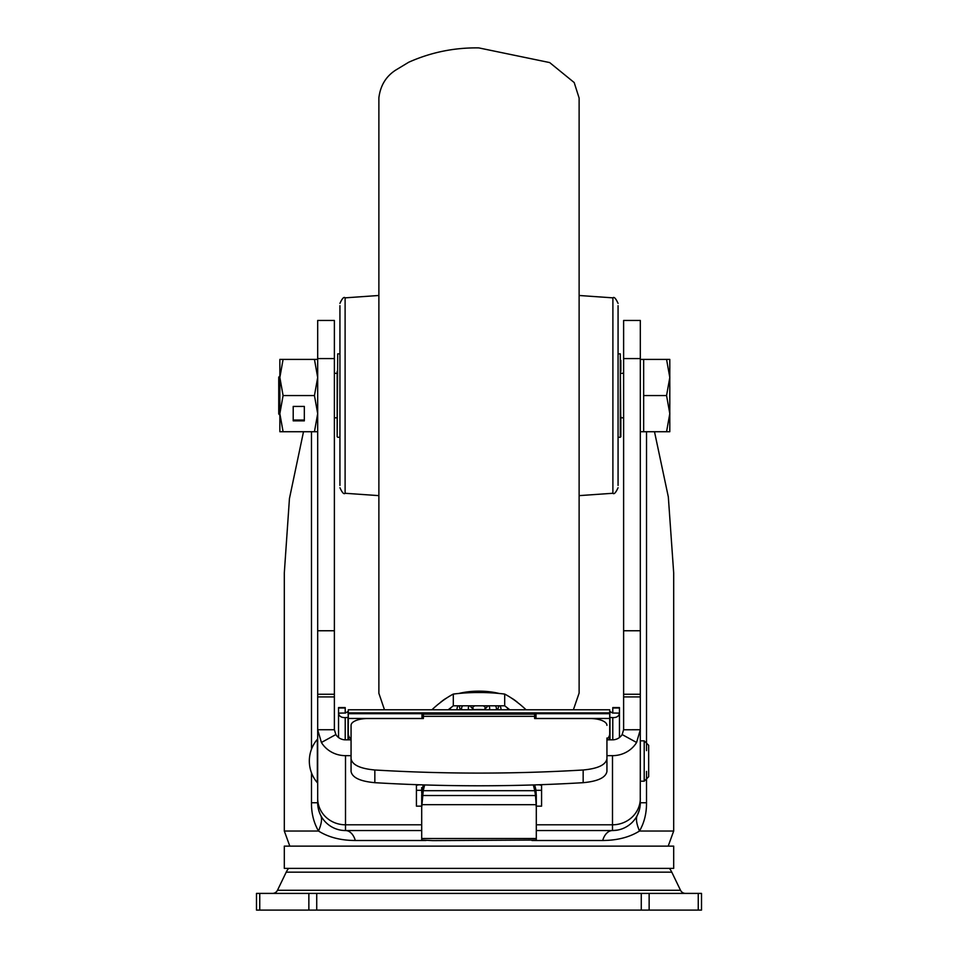 <?xml version="1.0" encoding="UTF-8"?>
<svg xmlns="http://www.w3.org/2000/svg" width="958" height="958" viewBox="0 0 958 958"><rect width="100%" height="100%" fill="white"/><g stroke="black" fill="none" stroke-linecap="round" stroke-linejoin="round"><path stroke-width="1.44" d="M384.493 709.794L378.877 693.293L378.877 97.824L378.877 295.483L345.108 297.854L345.108 493.274L378.877 495.633M339.934 485.443L339.934 305.674M618.066 305.674L618.066 485.443M339.934 347.443L339.934 442.488M618.066 437.279L620.293 437.279L620.293 353.837L620.844 436.728L620.844 417.808L623.622 417.808M620.844 371.369L620.844 360.376M334.378 417.808L337.156 417.808L337.156 436.728L337.156 371.369M337.156 416.251L337.156 419.76M620.844 419.76L620.844 416.251M279.856 376.039L278.742 377.153L278.742 413.976L279.856 415.077M640.315 615.06L640.315 431.723L643.656 431.723L643.656 359.406L666.564 359.406L669.798 377.488L669.798 359.406L666.564 359.406M669.798 413.64L669.798 377.488L666.564 395.558L669.798 413.64L669.798 431.723L666.564 431.723L669.798 413.64M643.656 395.558L666.564 395.558M643.656 431.723L666.564 431.723M279.856 377.476L283.089 359.406L317.685 359.406L317.685 336.737M317.685 600.379L317.685 431.723L279.856 431.723L279.856 413.64L283.089 431.723M293.208 420.861L304.333 420.861L304.333 406.42L293.208 406.42L293.208 420.861M283.089 395.558L279.856 377.488L279.856 413.64L283.089 395.558L314.452 395.558L317.685 413.64L314.452 431.723M314.452 395.558L317.685 377.488L314.452 359.406M283.089 359.406L279.856 359.406L279.856 377.488M293.208 406.42L293.208 420.035L304.333 420.035L304.333 406.42M698.25 893.407L256.493 893.407L256.493 910.1L701.507 910.1L701.507 893.407L698.25 893.407L698.25 910.1M669.391 868.379A19.471 19.471 0 0 1 671.786 872.163L680.515 890.269A5.568 5.568 0 0 0 685.521 893.407M288.609 868.379A19.471 19.471 0 0 0 286.214 872.163L277.485 890.269A5.568 5.568 0 0 1 272.479 893.407M673.69 846.13L284.31 846.13L284.31 868.379L673.69 868.379L673.69 846.13M418.814 784.818L416.419 785.344M654.494 431.723L668.325 496.915L673.69 572.944L673.69 831.041L668.181 846.13M303.506 431.723L289.448 498.531L284.31 572.944L284.31 831.041L318.523 831.041C328.582 837.316 340.844 840.465 355.298 840.501A16.693 10.718 90 0 0 345.503 830.55L345.503 830.55A27.818 27.818 0 0 1 317.685 802.744L317.745 804.564M311.482 772.771L311.482 802.744C311.362 813.222 313.709 822.647 318.523 831.041C321.529 823.928 322.271 818.731 320.75 815.438M351.059 758.748L351.059 771.441C352.197 777.585 360.136 781.333 374.841 782.686C444.284 786.817 513.716 786.817 583.159 782.686C597.864 781.333 605.791 777.585 606.941 771.441L606.941 738.043A16.693 6.814 -0 0 0 606.941 738.019L606.941 758.748C605.803 764.891 597.876 768.639 583.159 769.992C513.716 774.124 444.284 774.124 374.841 769.992C360.124 768.639 352.197 764.891 351.059 758.748L351.059 725.35A16.693 6.814 180 0 1 367.752 718.536L423.376 718.536L423.376 717.722M534.624 717.722L534.624 718.536L590.248 718.536A16.693 6.814 180 0 1 606.941 725.35L606.941 725.35M351.059 771.441L351.059 738.043A16.693 6.814 0 0 0 351.059 738.043L351.059 725.35M534.624 718.536L534.624 714.165L423.376 714.165L423.376 718.536M422.035 790.314L416.419 790.314L416.419 784.662L416.419 806.145L421.7 806.145L421.7 804.672L421.7 840.046L432.824 840.621L536.3 840.046L536.3 795.511L535.498 795.559L536.3 806.145L541.581 806.145L541.581 784.662L541.581 790.314L535.965 790.314M421.7 840.046L421.7 832.969M421.807 806.516L423.232 790.697L534.768 790.697L535.498 795.559L421.7 795.511L421.7 804.672L536.085 804.684L536.193 806.516M533.343 784.937L534.768 790.697A1.114 0.946 -13.9 0 0 535.869 789.667L536.3 795.511M534.684 784.901L535.869 789.667M536.3 796.84L536.3 802.864M536.3 795.116L536.3 795.763M424.657 784.937L423.232 790.697A1.114 0.946 13.9 0 1 422.131 789.667L421.7 795.511M421.7 792.937L421.7 787.596L421.7 792.937M421.7 802.864L421.7 794.793M422.131 789.667L423.316 784.901M636.591 742.474L640.315 729.745L640.315 320.463L623.622 320.463L623.622 729.745L622.137 734.558L636.591 742.474A27.818 26.381 180 0 1 612.497 755.658L606.941 755.658M623.622 582.56L623.622 729.768L640.315 729.745L640.255 804.564M639.357 809.977L637.25 815.438C635.717 818.515 636.459 823.724 639.477 831.041C644.255 822.79 646.602 813.366 646.518 802.744L640.315 802.744A27.818 27.818 0 0 1 612.497 830.55L536.3 830.55M531.953 840.501L602.702 840.501C617.299 840.394 629.562 837.244 639.477 831.041L673.69 831.041M320.152 814.204L318.906 810.899M318.822 810.6L318.643 809.977M602.702 840.501A16.693 10.718 90 0 1 612.497 830.55L612.497 824.802A27.818 26.381 0 0 0 640.315 798.433M617.718 830.059L612.497 830.55A27.818 27.818 0 0 0 640.315 802.744M640.315 336.737L640.315 359.406L643.656 359.406M485.957 709.794A41.721 18.669 180 0 0 479 709.531A41.721 18.669 180 0 0 472.043 709.794M351.059 739.037A8.347 7.233 180 0 1 348.281 733.636L348.281 736.965A8.347 7.233 0 0 0 348.963 739.839M348.281 736.965L348.281 720.751M421.987 718.536L421.987 713.686L348.281 713.686L348.281 733.636M348.281 713.686L348.281 709.794L609.719 709.794L609.719 712.884L348.281 712.884M609.037 739.839A8.347 7.233 0 0 0 609.719 736.965L609.719 733.636A8.347 7.233 180 0 1 606.941 739.037M609.719 733.636L609.719 712.884M536.013 718.536L536.013 713.686L609.719 713.686M609.719 720.751L609.719 736.965M421.987 716.428L423.376 716.428M534.624 716.428L536.013 716.428M541.581 785.344L539.186 784.818M612.785 739.827L612.785 717.781L612.785 739.827M619.455 708.453L619.455 737.516M612.569 713.015L619.455 713.123L619.455 707.579L612.785 707.579L612.785 713.087L609.719 711.387M609.995 739.839L609.995 717.35C615.743 718.26 618.892 716.847 619.455 713.123M609.719 717.35L609.995 711.387M338.545 737.516L338.545 708.453M345.215 717.781L345.215 739.827L345.215 717.781M348.281 711.387L345.215 713.123L345.215 707.579L338.545 707.579L338.545 713.123C339.108 716.847 342.257 718.26 348.005 717.35L348.005 739.839M338.545 713.123L345.431 713.015M348.005 711.387L348.281 717.35M311.482 802.744L317.685 802.744L317.685 729.745L334.378 729.745L334.378 661.523L334.378 729.756L334.378 320.463L317.685 320.463L317.685 729.745L321.409 742.474A27.818 26.381 180 0 0 345.503 755.658L345.503 824.802L421.7 824.802M351.059 739.839L345.503 739.839A11.125 10.55 0 0 1 335.863 734.558L334.378 729.745L334.378 582.428M623.622 630.759L623.622 729.756L623.622 630.759L640.315 630.759M606.941 739.839L612.497 739.839A11.125 10.55 0 0 0 622.137 734.558M351.059 755.658L345.503 755.658M421.7 830.55L345.503 830.55A27.818 27.818 0 0 1 317.685 802.744M526.11 709.794A189.54 84.747 75.5 0 0 519.464 703.986L515.608 700.993A189.54 84.747 75.5 0 0 504.698 694.071A189.54 169.506 0 0 0 482.856 692.538L475.144 692.538A189.54 169.506 -0 0 0 453.302 694.071A189.54 84.747 -75.5 0 0 442.392 700.993L438.536 703.986A189.54 84.747 -75.5 0 0 431.89 709.794M496.184 709.794A17.424 7.796 180 0 0 495.346 705.807M498.376 705.807A19.471 8.706 0 0 1 497.178 709.794M488.412 705.807A10.682 4.778 0 0 1 488.963 709.794M487.335 705.807A8.347 3.736 0 0 1 486.221 707.842L484.365 709.279A6.191 2.778 180 0 0 483.071 705.807M474.929 705.807A6.191 2.778 180 0 0 473.635 709.279A6.191 2.778 180 0 0 474.222 709.65M470.665 705.807A8.347 3.736 180 0 0 471.779 707.842L473.635 709.279M469.037 709.794A10.682 4.778 0 0 1 469.588 705.807M462.654 705.807A17.424 7.796 180 0 0 461.816 709.794M459.624 705.807A19.471 8.706 180 0 0 460.822 709.794M457.11 709.794A21.974 9.831 0 0 1 458.164 705.807M450.655 707.854A28.644 12.813 180 0 0 450.356 709.794M499.118 693.46A41.721 18.669 0 0 0 479 691.149A41.721 18.669 180 0 0 458.882 693.46M446.632 698.035A41.721 18.669 180 0 0 442.883 700.478L440.464 702.334M448.152 709.794L453.302 705.807L453.302 694.071M504.698 694.071L504.698 705.807L453.302 705.807M504.698 705.807L509.848 709.794M511.368 698.035A41.721 18.669 0 0 1 515.117 700.478L517.536 702.334M507.644 709.794A28.644 12.813 180 0 0 507.345 707.854M499.837 705.807A21.974 9.831 0 0 1 500.89 709.794M640.315 761.023L640.315 740.857L644.207 740.857L644.207 781.189L640.315 781.189L640.315 761.023M648.662 775.202L648.662 745.312L648.662 776.734L644.207 781.189M317.349 739.325L317.349 782.722A33.374 33.374 0 0 1 317.349 739.325L317.349 782.722M573.375 709.794L579.123 693.053L579.123 495.633L612.892 493.274L612.892 297.854C614.078 296.549 615.802 298.405 618.066 303.399M339.934 353.837L337.707 353.837L337.156 436.728M649.141 893.407L649.141 910.1M259.75 893.407L259.75 910.1M316.727 893.407L316.727 910.1M308.859 910.1L308.859 893.407M277.485 890.269L680.515 890.269M671.786 872.163L286.214 872.163M641.273 910.1L641.273 893.407M311.482 749.276L311.47 431.723M374.841 769.992L374.841 782.686M583.159 769.992L583.159 782.686M534.624 716.356L423.376 716.356M536.3 838.525L421.7 838.525M355.298 840.501L426.047 840.501M536.3 824.802L612.497 824.802L612.497 755.658M646.53 431.723L646.518 750.641M646.518 771.406L646.518 802.744M421.987 718.44L348.281 718.44M609.719 718.44L536.013 718.44M619.455 707.998L612.785 707.998M345.215 707.998L338.545 707.998M335.863 734.558L321.409 742.474M317.685 696.909L334.378 696.909M334.378 694.263L317.685 694.263M317.685 630.759L334.378 630.759M334.378 358.567L317.685 358.567M640.315 358.567L623.622 358.567M640.315 694.263L623.622 694.263M623.622 696.909L640.315 696.909M317.685 798.433A27.818 26.381 -0 0 0 345.503 824.802L345.503 830.55M579.123 693.053L579.123 98.063L574.189 82.544L549.664 62.569L478.796 47.9C454.343 47.529 430.992 52.307 408.743 62.222L395.63 70.15C385.966 76.412 380.374 85.633 378.877 97.824L378.877 693.257M345.108 297.854C343.922 296.549 342.198 298.405 339.934 303.399M612.892 297.854L579.123 295.483M612.892 493.274C614.078 494.567 615.802 492.723 618.066 487.718M345.108 493.274C343.922 494.567 342.198 492.723 339.934 487.718M620.293 353.837L618.066 353.837M339.934 437.279L337.707 437.279M334.378 373.309L337.156 373.309M620.844 373.309L623.622 373.309M284.31 831.041L289.819 846.13M345.143 830.55L343.287 830.466M341.024 830.191L340.365 830.071M541.581 784.818L537.234 784.818M420.778 784.818L416.419 784.818M644.207 740.857L648.662 745.312"/></g></svg>
